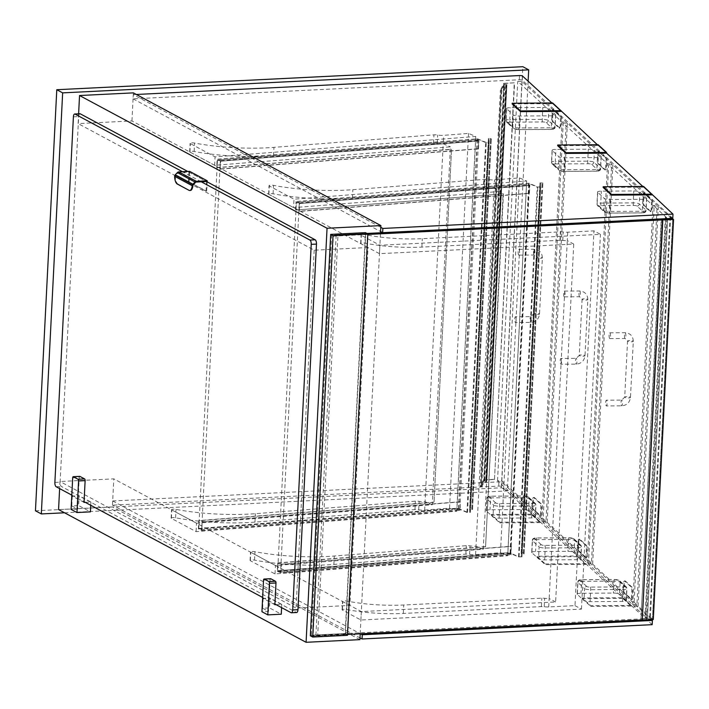 <?xml version="1.0" encoding="UTF-8"?>
<svg xmlns="http://www.w3.org/2000/svg" width="709" height="709" viewBox="0 0 709 709"><rect width="100%" height="100%" fill="white"/><g stroke="black" fill="none" stroke-linecap="round" stroke-linejoin="round"><path stroke-width="0.53" stroke-dasharray="3.54 2.66" d="M64.546 512.784L507.36 490.912L528.116 81.18M35.45 510.781L501.485 487.765L507.36 490.912M501.485 487.765L522.817 66.699M78.61 113.812L78.123 123.605L131.945 120.947L368.006 247.53L349.874 605.433L296.052 608.092L59.99 481.508L59.627 488.59M349.874 605.433L113.812 478.85L59.99 481.508M58.563 509.576L112.394 506.917L113.812 478.85M359.906 639.642L112.394 506.917M131.945 120.947L133.363 92.87M360.199 633.828L380.52 232.782M368.006 247.53L314.184 250.188L78.123 123.605M314.184 250.188L296.052 608.092M424.656 510.099L449.541 508.149L456.756 511.216L196.092 531.617L171.383 518.368A2.88 0.629 -177.1 0 1 171.135 518.093A2.88 0.629 -177.1 0 1 172.659 517.623A2.88 0.629 -177.1 0 1 175.593 517.792A75.597 16.458 2.9 0 0 254.965 522.108L414.96 509.585A3.598 0.78 -177.1 0 1 418.691 509.789A5.761 1.258 2.9 0 0 424.656 510.099L425.081 501.68A5.761 1.258 -177.1 0 1 419.116 501.36A3.598 0.78 2.9 0 0 415.385 501.166L255.391 513.688A75.597 16.458 -177.1 0 1 176.018 509.372A2.88 0.629 2.9 0 0 173.085 509.195A2.88 0.629 2.9 0 0 171.56 509.674A2.88 0.629 2.9 0 0 171.808 509.948L196.517 523.198L432.295 504.737L450.428 146.834L214.65 165.294L215.075 156.875L475.739 136.465L468.525 133.407L443.639 135.348A5.761 1.258 -177.1 0 1 437.675 135.038A3.598 0.78 2.9 0 0 433.943 134.843L273.949 147.366A75.597 16.458 -177.1 0 1 194.576 143.041A2.88 0.629 2.9 0 0 191.643 142.872A2.88 0.629 2.9 0 0 190.118 143.351A2.88 0.629 2.9 0 0 190.367 143.626L215.075 156.875M196.092 531.617L196.517 523.198M432.295 504.737L425.081 501.68L443.214 143.776L450.428 146.834M449.541 508.149L468.525 133.407M456.756 511.216L475.739 136.465M214.65 165.294L189.941 152.045A2.88 0.629 -177.1 0 1 189.693 151.77A2.88 0.629 -177.1 0 1 191.217 151.292A2.88 0.629 -177.1 0 1 194.151 151.469A75.597 16.458 2.9 0 0 273.523 155.785L433.518 143.262A3.598 0.78 -177.1 0 1 437.249 143.457A5.761 1.258 2.9 0 0 443.214 143.776L443.639 135.348M379.457 253.662L360.916 243.728A2.88 0.629 -177.1 0 1 360.668 243.453A2.88 0.629 -177.1 0 1 362.237 242.974A2.88 0.629 -177.1 0 1 365.206 243.16A57.597 12.54 2.9 0 0 421.873 247.104L559.959 240.28A3.598 0.78 -177.1 0 1 562.778 240.404A5.761 1.258 2.9 0 0 567.289 240.608L549.165 598.511A5.761 1.258 -177.1 0 1 544.645 598.307A3.598 0.78 2.9 0 0 541.827 598.183L403.74 605.007A57.597 12.54 -177.1 0 1 347.073 601.064A2.88 0.629 2.9 0 0 344.104 600.877A2.88 0.629 2.9 0 0 342.536 601.356A2.88 0.629 2.9 0 0 342.793 601.631L361.324 611.566L555.617 601.976L573.749 244.073L379.457 253.662L379.882 245.243L600.434 234.351L593.974 230.886L567.714 232.189A5.761 1.258 -177.1 0 1 563.203 231.985A3.598 0.78 2.9 0 0 560.385 231.861L422.298 238.676A57.597 12.54 -177.1 0 1 365.631 234.741A2.88 0.629 2.9 0 0 362.662 234.555A2.88 0.629 2.9 0 0 361.094 235.025A2.88 0.629 2.9 0 0 361.342 235.308L379.882 245.243M574.99 605.637L581.451 609.102L360.899 619.994L342.358 610.05A2.88 0.629 -177.1 0 1 342.11 609.775A2.88 0.629 -177.1 0 1 343.679 609.297A2.88 0.629 -177.1 0 1 346.648 609.492A57.597 12.54 2.9 0 0 403.315 613.427L541.401 606.603A3.598 0.78 -177.1 0 1 544.22 606.736A5.761 1.258 2.9 0 0 548.731 606.931L574.99 605.637L593.974 230.886M360.899 619.994L361.324 611.566M581.451 609.102L600.434 234.351M548.731 606.931L549.165 598.511L555.617 601.976M567.714 232.189L567.289 240.608L573.749 244.073M202.065 521.948L202.003 530.527L198.396 528.994L458.75 508.61L467.55 512.35L469.695 512.332L469.668 508.273L472.54 508.415L472.549 509.505L471.831 509.47L471.822 508.38L470.386 508.309L470.413 512.368L466.93 512.403L458.484 508.814L456.933 508.938L456.968 508.238L198.795 528.444L201.675 529.667L459.849 509.461L456.968 508.238L459.849 509.461L460.238 501.742L202.065 521.948L201.675 529.667L459.849 509.461L478.513 141.029L220.339 161.235L201.675 529.667L198.795 528.444L456.968 508.238L475.624 139.806L217.459 160.012L198.795 528.444L199.185 520.725L434.023 502.344L451.544 149.2L434.023 502.344M478.123 148.748L219.95 168.955L220.339 161.235L478.513 141.029L475.624 139.806L478.513 141.029L478.486 148.899L478.912 140.479L475.668 139.106L477.219 138.982L485.665 142.571L489.148 142.536L489.121 138.477L490.557 138.547L490.566 139.638L491.284 139.673L491.275 138.583L488.404 138.441L488.43 142.5L486.285 142.518L477.476 138.778L217.131 159.162L216.706 167.581L451.544 149.2M216.706 167.581L217.459 160.012L220.339 161.235L217.459 160.012L475.624 139.806L475.668 139.106M198.396 528.994L198.821 520.574L433.669 502.185M456.933 508.938L460.176 510.312L460.238 501.742M202.428 522.099L460.602 501.892M202.003 530.527L460.176 510.312M470.386 508.309L489.121 138.477L470.386 508.309M489.148 142.536L470.413 512.368L489.148 142.527M458.75 508.61L477.476 138.778M217.06 167.732L451.908 149.351M458.484 508.814L477.219 138.982M219.95 168.955L220.738 160.686L217.131 159.162M220.738 160.686L478.912 140.479M471.831 509.47L490.566 139.638M472.549 509.505L491.284 139.673M220.313 169.114L478.486 148.899M672.761 218.337L522.276 80.223A2.162 0.47 2.9 0 0 519.298 79.763L133.062 98.835L133.274 94.625L380.795 227.35M133.062 98.835L380.582 231.559M136.35 94.474L133.274 94.625M643.63 186.458L643.595 187.158L651.996 194.869L642.833 186.458M598.166 144.733L598.13 145.434L606.532 153.144L597.368 144.733M552.648 102.965L552.612 103.665L561.023 111.375L551.859 102.965M651.482 619.613L501.901 482.342A2.162 0.47 2.9 0 0 498.932 481.881L112.696 500.953L112.483 505.162L359.995 637.887M112.696 500.953L360.473 633.819M652.174 624.664L501.688 486.551A2.162 0.47 2.9 0 0 498.719 486.09L112.483 505.162M347.481 635.326L345.132 634.068L365.463 232.658M345.46 633.527L365.72 233.518L331.59 235.202L311.322 635.211L345.46 633.527L347.224 634.475L367.484 234.457L365.72 233.518M310.338 635.787L345.132 634.068M367.484 234.457L333.354 236.15L313.086 636.159L311.322 635.211M313.086 636.159L347.224 634.475M333.354 236.15L331.59 235.202M367.785 234.449L337.945 235.92L317.685 635.929L315.922 634.989L647.397 618.611L667.665 218.602L647.397 618.611L633.926 606.248L654.185 206.239L667.639 218.585L665.326 217.105L666.814 218.478L661.497 218.886M633.926 606.248L638.082 606.222L652.44 619.4L642.265 619.896L652.44 619.4L647.397 618.611L667.665 218.602M317.685 635.929L347.525 634.458M366.952 233.456L336.181 234.971L315.922 634.989M337.945 235.92L336.181 234.971M653.29 619.524L649.728 616.91L652.44 619.4L672.708 219.391L652.44 619.4L647.397 618.611L645.766 617.114L666.026 217.105M638.082 606.222L658.351 206.213L654.185 206.239M649.728 616.91L669.996 216.892L671.618 218.39L658.351 206.213M669.996 216.892L672.283 218.354M650.428 616.901L670.687 216.892M652.44 619.4L672.708 219.391M661.532 218.904L640.971 618.762L661.24 218.753M641.273 618.913L647.397 618.611M645.766 617.114L645.066 617.122L665.326 217.105M640.971 618.762L646.555 618.487L645.066 617.122M646.555 618.487L666.814 218.478M643.595 187.158L603.137 187.424M552.612 103.665L512.164 103.931M597.696 192.316A5.043 1.099 -177.1 0 1 597.545 192.024A5.043 1.099 -177.1 0 1 601.356 191.155L633.784 190.943A5.043 1.099 -177.1 0 1 639.89 192.042L646.546 198.148A5.043 1.099 -177.1 0 1 646.697 198.431A5.043 1.099 -177.1 0 1 642.886 199.3L610.458 199.513A5.043 1.099 -177.1 0 1 604.352 198.423L597.696 192.316L597.093 204.245L603.749 210.351L604.352 198.423M506.722 108.823A5.043 1.099 -177.1 0 1 506.572 108.53A5.043 1.099 -177.1 0 1 510.383 107.662L542.81 107.449A5.043 1.099 -177.1 0 1 548.917 108.548L555.572 114.654A5.043 1.099 -177.1 0 1 555.723 114.938A5.043 1.099 -177.1 0 1 551.912 115.806L519.484 116.019A5.043 1.099 -177.1 0 1 513.378 114.929L506.722 108.823L506.12 120.752L512.775 126.858L513.378 114.929M540.223 521.913L531.821 514.202L491.364 514.468L499.774 522.178L540.223 521.913L540.187 522.613L531.785 514.902L531.821 514.202M531.785 514.902L491.328 515.168L491.364 514.468M491.328 515.168L499.739 522.879L499.774 522.178M499.739 522.879L540.187 522.613M631.196 605.406L622.794 597.696L582.346 597.962L590.748 605.672L631.196 605.406L631.161 606.106L622.759 598.396L622.794 597.696M622.759 598.396L582.311 598.662L582.346 597.962M582.311 598.662L590.712 606.372L590.748 605.672M590.712 606.372L631.161 606.106M577.33 594.434A5.043 1.099 -177.1 0 1 577.179 594.142A5.043 1.099 -177.1 0 1 580.981 593.273L613.418 593.061A5.043 1.099 -177.1 0 1 619.524 594.151L626.18 600.257A5.043 1.099 -177.1 0 1 626.331 600.55A5.043 1.099 -177.1 0 1 622.52 601.418L590.092 601.631A5.043 1.099 -177.1 0 1 583.986 600.532L577.33 594.434L577.932 582.497L584.588 588.603L583.986 600.532M486.356 510.932A5.043 1.099 -177.1 0 1 486.206 510.648A5.043 1.099 -177.1 0 1 490.008 509.78L522.444 509.567A5.043 1.099 -177.1 0 1 528.551 510.657L535.198 516.764A5.043 1.099 -177.1 0 1 535.348 517.056A5.043 1.099 -177.1 0 1 531.546 517.924L499.109 518.137A5.043 1.099 -177.1 0 1 493.003 517.038L486.356 510.932L486.959 499.003L493.615 505.109L493.003 517.038M636.93 604.795L632.747 604.821L588.452 564.169L592.635 564.142L636.93 604.795L657.154 205.486L612.868 164.834L608.676 164.86L652.971 205.513L657.154 205.486M592.635 564.142L612.868 164.834M632.747 604.821L652.971 205.513M588.452 564.169L608.676 164.86M591.466 563.07L587.282 563.097L542.988 522.444L547.171 522.418L591.466 563.07L611.69 163.761L567.395 123.109L563.212 123.136L607.507 163.788L611.69 163.761M547.171 522.418L567.395 123.109M587.282 563.097L604.573 221.722M604.573 221.704L607.507 163.788M542.988 522.444L563.212 123.136M643.391 192.857L651.624 200.408L651.199 208.827A3.598 0.895 89.6 0 1 650.348 211.619A3.598 0.895 89.6 0 1 650.144 211.53L643.666 205.583A3.598 0.895 89.6 0 1 642.966 201.276L643.391 192.857L644.091 192.848L652.315 200.399L651.624 200.408M652.315 200.399L651.89 208.818A3.598 0.895 89.6 0 1 651.039 211.619A3.598 0.895 89.6 0 1 650.844 211.53L644.366 205.583A3.598 0.895 89.6 0 1 643.666 201.267L644.091 192.848M552.417 109.354L560.651 116.914L560.216 125.333A3.598 0.895 89.6 0 1 559.366 128.125A3.598 0.895 89.6 0 1 559.171 128.037L552.692 122.09A3.598 0.895 89.6 0 1 551.992 117.783L552.417 109.354L553.117 109.354L561.342 116.905L560.651 116.914M561.342 116.905L560.916 125.325A3.598 0.895 89.6 0 1 560.066 128.125A3.598 0.895 89.6 0 1 559.862 128.037L553.383 122.09A3.598 0.895 89.6 0 1 552.692 117.774L553.117 109.354M532.193 508.663L540.418 516.223L540.843 507.795A3.598 0.895 -90.4 0 0 540.152 503.487L533.673 497.541A3.598 0.895 -90.4 0 0 533.469 497.452A3.598 0.895 -90.4 0 0 532.619 500.244L532.193 508.663L532.884 508.663L541.118 516.214L540.418 516.223M541.118 516.214L541.543 507.795A3.598 0.895 -90.4 0 0 540.843 503.479L534.364 497.532A3.598 0.895 -90.4 0 0 534.169 497.443A3.598 0.895 -90.4 0 0 533.319 500.244L532.884 508.663M623.167 592.157L631.391 599.717L631.816 591.288A3.598 0.895 -90.4 0 0 631.125 586.981L624.647 581.034A3.598 0.895 -90.4 0 0 624.443 580.946A3.598 0.895 -90.4 0 0 623.592 583.737L623.167 592.157L623.867 592.157L632.091 599.708L631.391 599.717M632.091 599.708L632.517 591.288A3.598 0.895 -90.4 0 0 631.816 586.972L625.347 581.025A3.598 0.895 -90.4 0 0 625.143 580.937A3.598 0.895 -90.4 0 0 624.292 583.737L623.867 592.157M514.743 318.97A2.88 0.718 89.6 0 1 515.425 316.728A2.88 0.718 89.6 0 1 516.161 319.608A2.88 0.718 89.6 0 1 515.461 322.489A2.88 0.718 89.6 0 1 514.743 318.97M518.155 251.598A2.88 0.718 -90.4 0 0 518.873 255.125A2.88 0.718 -90.4 0 0 519.573 252.236A2.88 0.718 -90.4 0 0 518.837 249.364A2.88 0.718 -90.4 0 0 518.155 251.598M560.207 360.695A2.88 0.718 89.6 0 1 560.89 358.462A2.88 0.718 89.6 0 1 561.625 361.333A2.88 0.718 89.6 0 1 560.925 364.222A2.88 0.718 89.6 0 1 560.207 360.695M563.62 293.331A2.88 0.718 -90.4 0 0 564.346 296.849A2.88 0.718 -90.4 0 0 565.038 293.969A2.88 0.718 -90.4 0 0 564.302 291.089A2.88 0.718 -90.4 0 0 563.62 293.331M501.812 90.451L481.73 486.95L484.672 480.879L486.099 480.968L485.585 482.049L505.668 85.55L506.182 84.477L504.755 84.38L501.812 90.451L501.095 90.397L504.037 84.327L506.908 84.504L506.386 85.594L505.668 85.55M486.099 480.968L506.182 84.477L486.099 480.968M481.73 486.95L481.012 486.897L501.095 90.397L500.386 90.344L480.294 486.853L483.698 479.833L503.78 83.334L500.386 90.344M503.78 83.334L514.282 82.811L494.492 479.47L484.371 479.966L481.012 486.897L483.955 480.826L486.817 481.03L486.294 482.093L506.386 85.594M486.294 482.093L485.585 482.049M494.2 479.311L483.698 479.833M514.282 82.811L504.454 83.467L501.095 90.397L481.012 486.897L480.294 486.853M494.492 479.47L514.574 82.971M484.371 479.966L504.454 83.467M79.94 113.75A3.598 1.471 -92.8 0 0 78.646 116.56L60.123 482.182A3.598 1.471 -92.8 0 0 61.417 486.48L296.309 612.425L291.053 612.691M71.813 495.13L84.061 501.697M262.658 597.465L274.906 604.033M177.268 184.012L177.924 183.986A7.196 2.942 87.2 0 1 175.327 175.681L178.216 172.615L188.931 172.092L206.549 181.539L187.734 171.445M201.294 181.796L182.488 171.711M188.931 172.092L188.443 181.743L206.062 191.191L206.718 191.155L207.188 181.876M188.443 181.743L206.718 191.155M206.549 181.539L206.062 191.191M178.216 172.615L195.826 182.062M175.327 175.681L192.945 185.129M177.924 183.986L189.011 190.313M190.375 190.455A7.196 2.942 87.2 0 1 189.666 190.278M189.099 181.708L189.622 171.356M475.588 554.606L500.474 552.666L507.679 555.723L275.012 573.936L250.321 560.695A2.88 0.629 -177.1 0 1 250.064 560.42A2.88 0.629 -177.1 0 1 251.589 559.942A2.88 0.629 -177.1 0 1 254.522 560.119A75.597 16.458 2.9 0 0 333.868 564.435L465.884 554.101A3.598 0.78 -177.1 0 1 469.615 554.296A5.761 1.258 2.9 0 0 475.588 554.606L476.014 546.187A5.761 1.258 -177.1 0 1 470.04 545.877A3.598 0.78 2.9 0 0 466.309 545.673L334.293 556.016A75.597 16.458 -177.1 0 1 254.948 551.699A2.88 0.629 2.9 0 0 252.023 551.522A2.88 0.629 2.9 0 0 250.499 552.001A2.88 0.629 2.9 0 0 250.747 552.276L275.438 565.516L483.228 549.253L501.352 191.35L293.57 207.613L293.996 199.194L526.663 180.981L519.458 177.915L494.572 179.864A5.761 1.258 -177.1 0 1 488.598 179.545A3.598 0.78 2.9 0 0 484.867 179.35L352.852 189.684A75.597 16.458 -177.1 0 1 273.506 185.368A2.88 0.629 2.9 0 0 270.572 185.2A2.88 0.629 2.9 0 0 269.048 185.669A2.88 0.629 2.9 0 0 269.305 185.953L293.996 199.194M275.012 573.936L275.438 565.516M500.474 552.666L519.458 177.915M507.679 555.723L526.663 180.981M293.57 207.613L268.879 194.372A2.88 0.629 -177.1 0 1 268.622 194.098A2.88 0.629 -177.1 0 1 270.147 193.619A2.88 0.629 -177.1 0 1 273.08 193.787A75.597 16.458 2.9 0 0 352.426 198.103L484.442 187.77A3.598 0.78 -177.1 0 1 488.173 187.974A5.761 1.258 2.9 0 0 494.146 188.284L501.352 191.35M483.228 549.253L476.014 546.187L494.572 179.864M527.416 225.515L529.437 185.536L299.26 203.554L280.596 571.986L277.715 570.763L507.892 552.745L526.557 184.313L296.38 202.331L277.715 570.763L507.892 552.745L510.772 553.968L527.416 225.533M542.119 184.101L523.384 553.933L524.102 553.968L524.093 552.878L521.212 552.736L521.248 556.795L519.103 556.813L510.294 553.073L277.316 571.312L277.742 562.893L277.715 570.763L280.596 571.986L510.772 553.968L507.892 552.745L507.857 553.445L510.037 553.277L528.772 183.445L537.209 187.025L540.701 186.999L540.666 182.94L542.11 183.011L542.119 184.101L542.837 184.136L542.828 183.046L539.948 182.904L539.983 186.954L537.839 186.981L529.029 183.241L296.052 201.48L299.659 203.013L299.233 211.433L529.41 193.415L529.836 184.987L526.592 183.613L528.772 183.445M529.41 193.415L529.437 185.536L526.557 184.313L526.592 183.613M278.105 563.043L485.576 546.799L503.461 193.814L295.99 210.05L296.38 202.331L299.26 203.554L296.38 202.331L526.557 184.313L529.437 185.536L299.26 203.554L298.87 211.273L529.047 193.256M485.576 546.799L503.098 193.654M295.99 210.05L503.461 193.814M299.659 203.013L529.836 184.987M277.742 562.893L485.213 546.648M295.626 209.899L296.052 201.48M510.294 553.073L529.029 183.241M524.102 553.968L540.772 224.868M540.772 224.85L542.837 184.136M521.212 552.736L539.948 182.904L521.212 552.736M521.248 556.795L539.983 186.954L521.248 556.795M523.384 553.933L523.375 552.843L521.93 552.772L521.966 556.831L518.474 556.866L510.037 553.277M521.93 552.772L540.666 182.94L521.93 552.772M277.316 571.312L280.924 572.845L511.1 554.828L507.857 553.445M511.171 546.249L510.772 553.968L280.596 571.986L280.986 564.267L511.171 546.249L511.1 554.828M280.986 564.267L511.526 546.4M280.924 572.845L281.349 564.417M598.13 145.434L557.673 145.7M552.231 150.592A5.043 1.099 -177.1 0 1 552.081 150.299A5.043 1.099 -177.1 0 1 555.891 149.431L588.319 149.218A5.043 1.099 -177.1 0 1 594.426 150.317L601.081 156.423A5.043 1.099 -177.1 0 1 601.232 156.707A5.043 1.099 -177.1 0 1 597.43 157.575L564.993 157.788A5.043 1.099 -177.1 0 1 558.887 156.698L552.231 150.592L551.629 162.521L558.284 168.627L558.887 156.698M531.865 552.701A5.043 1.099 -177.1 0 1 531.715 552.417A5.043 1.099 -177.1 0 1 535.525 551.549L567.953 551.336A5.043 1.099 -177.1 0 1 574.06 552.426L580.715 558.532A5.043 1.099 -177.1 0 1 580.866 558.825A5.043 1.099 -177.1 0 1 577.055 559.693L544.627 559.906A5.043 1.099 -177.1 0 1 538.521 558.807L531.865 552.701L532.468 540.772L539.124 546.878L538.521 558.807M545.283 563.947L585.731 563.682L577.33 555.971L536.881 556.237L545.283 563.947L545.248 564.648L585.696 564.382L585.731 563.682M585.696 564.382L577.294 556.671L577.33 555.971M577.294 556.671L536.846 556.937L536.881 556.237M536.846 556.937L545.248 564.648M546.001 521.337L541.809 521.363L497.523 480.711L501.706 480.684L546.001 521.337L566.225 122.028L521.93 81.375L517.747 81.402L562.042 122.054L566.225 122.028M501.706 480.684L521.93 81.375M541.809 521.363L556.875 224.079M556.875 224.062L562.042 122.054M497.523 480.711L517.747 81.402M606.16 158.683L605.734 167.102A3.598 0.895 89.6 0 1 604.883 169.894A3.598 0.895 89.6 0 1 604.68 169.805L598.201 163.859A3.598 0.895 89.6 0 1 597.501 159.552L597.926 151.123L606.16 158.683L606.86 158.674L606.425 167.094A3.598 0.895 89.6 0 1 605.575 169.894A3.598 0.895 89.6 0 1 605.38 169.805L598.901 163.859A3.598 0.895 89.6 0 1 598.201 159.543L598.626 151.123L597.926 151.123M598.626 151.123L606.86 158.674M585.926 557.992L586.361 549.564A3.598 0.895 -90.4 0 0 585.661 545.256L579.182 539.31A3.598 0.895 -90.4 0 0 578.978 539.221A3.598 0.895 -90.4 0 0 578.127 542.013L577.702 550.432L585.926 557.992L586.627 557.983L587.052 549.564A3.598 0.895 -90.4 0 0 586.361 545.248L579.882 539.301A3.598 0.895 -90.4 0 0 579.678 539.212A3.598 0.895 -90.4 0 0 578.828 542.013L578.402 550.432L577.702 550.432M578.402 550.432L586.627 557.983M605.681 402.428A2.88 0.718 89.6 0 1 606.355 400.186A2.88 0.718 89.6 0 1 607.09 403.067A2.88 0.718 89.6 0 1 606.399 405.947A2.88 0.718 89.6 0 1 605.681 402.428M609.093 335.056A2.88 0.718 -90.4 0 0 609.811 338.574A2.88 0.718 -90.4 0 0 610.502 335.694A2.88 0.718 -90.4 0 0 609.775 332.813A2.88 0.718 -90.4 0 0 609.093 335.056M274.87 604.733L263.128 598.431L270.023 598.095L269.526 607.914L281.269 614.216M276.102 604.671L281.765 604.387L270.023 598.095M263.128 598.431L262.631 608.26L269.526 607.914M262.631 608.26L268.498 611.406L261.94 611.734M281.597 607.622L281.765 604.387M270.483 578.757A1.436 0.585 -92.8 0 0 270.102 579.829L268.498 611.406M84.025 502.397L72.283 496.096L79.169 495.759L78.672 505.579L90.415 511.88M85.257 502.335L90.912 502.052L79.169 495.759M72.283 496.096L71.777 505.925L78.672 505.579M71.777 505.925L77.653 509.071L71.086 509.399M90.752 505.287L90.912 502.052M79.63 476.413A1.436 0.585 -92.8 0 0 79.257 477.494L77.653 509.071M171.383 518.368L171.808 509.948M175.593 517.792L176.018 509.372M254.965 522.108L255.391 513.688M414.96 509.585L415.385 501.166M418.691 509.789L419.116 501.36M189.941 152.045L190.367 143.626M194.151 151.469L194.576 143.041M273.523 155.785L273.949 147.366M433.518 143.262L433.943 134.843M437.249 143.457L437.675 135.038M342.358 610.05L342.793 601.631M346.648 609.492L347.073 601.064M403.315 613.427L403.74 605.007M541.401 606.603L541.827 598.183M544.22 606.736L544.645 598.307M360.916 243.728L361.342 235.308M365.206 243.16L365.631 234.741M421.873 247.104L422.298 238.676M559.959 240.28L560.385 231.861M562.778 240.404L563.203 231.985M472.54 508.415L491.275 138.583M469.668 508.273L488.404 138.441L469.668 508.273M469.695 512.332L488.43 142.5L469.695 512.332M467.55 512.35L486.285 142.518M466.93 512.403L485.665 142.571M471.822 508.38L490.557 138.547M519.298 79.763L519.511 75.553M522.276 80.223L522.489 76.014M498.932 481.881L498.719 486.09M501.901 482.342L501.688 486.551M605.734 212.443L599.078 206.337A2.88 0.629 -177.1 0 1 601.17 205.672L633.598 205.459A2.88 0.629 -177.1 0 1 637.09 206.089L643.745 212.195A2.88 0.629 -177.1 0 1 641.654 212.851L609.226 213.063A2.88 0.629 -177.1 0 1 605.734 212.443A2.162 2.038 -47.5 0 1 603.749 210.351A5.043 1.099 2.9 0 0 609.855 211.442L642.283 211.229A5.043 1.099 2.9 0 0 646.094 210.36A5.043 1.099 2.9 0 0 645.943 210.077L639.288 203.97A5.043 1.099 2.9 0 0 633.181 202.88L600.753 203.084L601.356 191.155M601.17 205.672A2.162 0.532 89.6 0 1 600.753 203.084A5.043 1.099 2.9 0 0 596.943 203.962A5.043 1.099 2.9 0 0 597.093 204.245A2.162 2.038 -47.5 0 0 597.722 205.823L604.378 211.929L609.341 213.125A2.162 0.532 89.6 0 1 609.226 213.063M633.598 205.459A2.162 0.532 89.6 0 1 633.181 202.88L633.784 190.943M637.09 206.089A2.162 2.038 -47.5 0 0 639.288 203.97L639.89 192.042M643.745 212.195A2.162 2.038 -47.5 0 0 645.943 210.077L646.546 198.148M610.458 199.513L609.855 211.442A2.162 0.532 89.6 0 1 609.341 213.125L641.778 212.913A2.162 0.532 89.6 0 0 642.283 211.229L642.886 199.3M599.078 206.337A2.162 2.038 -47.5 0 1 597.722 205.823L596.943 203.962L597.545 192.024M646.697 198.431L646.094 210.36C646.041 212.168 644.605 213.019 641.778 212.913A2.162 0.532 89.6 0 1 641.654 212.851M510.196 122.178L542.624 121.966A2.88 0.629 -177.1 0 1 546.116 122.595L552.772 128.701A2.88 0.629 -177.1 0 1 550.68 129.357L518.244 129.57A2.88 0.629 -177.1 0 1 514.761 128.949L508.105 122.843A2.88 0.629 -177.1 0 1 510.196 122.178A2.162 0.532 89.6 0 1 509.78 119.591A5.043 1.099 2.9 0 0 505.969 120.468A5.043 1.099 2.9 0 0 506.12 120.752A2.162 2.038 132.5 0 0 506.749 122.329L513.405 128.435A2.162 2.038 132.5 0 1 512.775 126.858A5.043 1.099 2.9 0 0 518.882 127.948L551.31 127.735A5.043 1.099 2.9 0 0 555.12 126.867A5.043 1.099 2.9 0 0 554.97 126.583L548.314 120.477A5.043 1.099 2.9 0 0 542.208 119.378L509.78 119.591L510.383 107.662M542.624 121.966A2.162 0.532 89.6 0 1 542.208 119.378L542.81 107.449M546.116 122.595A2.162 2.038 132.5 0 0 548.314 120.477L548.917 108.548M552.772 128.701A2.162 2.038 132.5 0 0 554.97 126.583L555.572 114.654M519.484 116.019L518.882 127.948A2.162 0.532 89.6 0 1 518.368 129.623L550.796 129.419A2.162 0.532 89.6 0 0 551.31 127.735L551.912 115.806M506.572 108.53L505.969 120.468L506.749 122.329A2.162 2.038 132.5 0 0 508.105 122.843M518.244 129.57A2.162 0.532 89.6 0 0 518.368 129.623L513.405 128.435A2.162 2.038 132.5 0 0 514.761 128.949M555.723 114.938L555.12 126.867C555.307 128.542 553.862 129.392 550.796 129.419A2.162 0.532 89.6 0 1 550.68 129.357M586.786 586.485L580.13 580.379A2.88 0.629 -177.1 0 1 582.222 579.723L614.65 579.51A2.88 0.629 -177.1 0 1 618.142 580.13L624.797 586.237A2.88 0.629 -177.1 0 1 622.706 586.901L590.278 587.114A2.88 0.629 -177.1 0 1 586.786 586.485A2.162 2.038 132.5 0 0 584.588 588.603A5.043 1.099 2.9 0 0 590.694 589.702L623.122 589.489A5.043 1.099 2.9 0 0 626.933 588.621A5.043 1.099 2.9 0 0 626.783 588.328L620.127 582.222A5.043 1.099 2.9 0 0 614.021 581.132L581.593 581.345L580.981 593.273M582.222 579.723A2.162 0.532 -90.4 0 0 582.098 579.67A2.162 0.532 -90.4 0 0 581.593 581.345A5.043 1.099 2.9 0 0 577.782 582.213A5.043 1.099 2.9 0 0 577.932 582.497A2.162 2.038 132.5 0 1 580.13 580.379M614.65 579.51A2.162 0.532 -90.4 0 0 614.535 579.457A2.162 0.532 -90.4 0 0 614.021 581.132L613.418 593.061M626.18 600.257L626.783 588.328A2.162 2.038 132.5 0 0 626.144 586.751L619.498 580.644A2.162 2.038 132.5 0 1 620.127 582.222L619.524 594.151M622.706 586.901A2.162 0.532 -90.4 0 1 623.122 589.489L622.52 601.418M590.278 587.114A2.162 0.532 -90.4 0 1 590.694 589.702L590.092 601.631M626.331 600.55L626.933 588.621L626.144 586.751A2.162 2.038 132.5 0 0 624.797 586.237M577.179 594.142L577.782 582.213C577.835 580.405 579.271 579.554 582.098 579.67L614.535 579.457L619.498 580.644A2.162 2.038 132.5 0 0 618.142 580.13M495.813 502.991L489.157 496.885A2.88 0.629 -177.1 0 1 491.248 496.229L523.676 496.016A2.88 0.629 -177.1 0 1 527.168 496.637L533.815 502.743A2.88 0.629 -177.1 0 1 531.732 503.408L499.296 503.62A2.88 0.629 -177.1 0 1 495.813 502.991A2.162 2.038 -47.5 0 0 493.615 505.109A5.043 1.099 2.9 0 0 499.721 506.208L532.149 505.996A5.043 1.099 2.9 0 0 535.96 505.118A5.043 1.099 2.9 0 0 535.809 504.835L529.153 498.728A5.043 1.099 2.9 0 0 523.047 497.638L490.61 497.851L490.008 509.78M491.248 496.229A2.162 0.532 -90.4 0 0 491.124 496.167A2.162 0.532 -90.4 0 0 490.61 497.851A5.043 1.099 2.9 0 0 486.808 498.719A5.043 1.099 2.9 0 0 486.959 499.003A2.162 2.038 -47.5 0 1 489.157 496.885M523.676 496.016A2.162 0.532 -90.4 0 0 523.552 495.963A2.162 0.532 -90.4 0 0 523.047 497.638L522.444 509.567M527.168 496.637A2.162 2.038 -47.5 0 1 529.153 498.728L528.551 510.657M533.815 502.743A2.162 2.038 -47.5 0 1 535.809 504.835L535.198 516.764M531.732 503.408A2.162 0.532 -90.4 0 1 532.149 505.996L531.546 517.924M499.296 503.62A2.162 0.532 -90.4 0 1 499.721 506.208L499.109 518.137M651.89 208.818L651.199 208.827M650.844 211.53L650.144 211.53M644.366 205.583L643.666 205.583M643.666 201.267L642.966 201.276M560.916 125.325L560.216 125.333M559.862 128.037L559.171 128.037M553.383 122.09L552.692 122.09M552.692 117.774L551.992 117.783M541.543 507.795L540.843 507.795M540.843 503.479L540.152 503.487M534.364 497.532L533.673 497.541M533.319 500.244L532.619 500.244M632.517 591.288L631.816 591.288M631.816 586.972L631.125 586.981M625.347 581.025L624.647 581.034M624.292 583.737L623.592 583.737M530.084 318.873A2.88 0.718 89.6 0 1 530.766 316.631A2.88 0.718 89.6 0 1 531.502 319.511A2.88 0.718 89.6 0 1 530.802 322.391A2.88 0.718 89.6 0 1 530.084 318.873M535.951 313.218A2.88 0.629 2.9 0 0 533.771 313.715A2.88 0.629 2.9 0 0 536.616 314.486A2.88 0.629 2.9 0 0 539.531 314.007A2.88 0.629 2.9 0 0 535.951 313.218M538.796 257.075A2.88 0.629 2.9 0 0 536.616 257.571A2.88 0.629 2.9 0 0 539.46 258.342A2.88 0.629 2.9 0 0 542.367 257.863A2.88 0.629 2.9 0 0 538.796 257.075M533.496 251.5A2.88 0.718 -90.4 0 0 534.223 255.018A2.88 0.718 -90.4 0 0 534.914 252.138A2.88 0.718 -90.4 0 0 534.178 249.258A2.88 0.718 -90.4 0 0 533.496 251.5M575.557 360.597A2.88 0.718 89.6 0 1 576.231 358.355A2.88 0.718 89.6 0 1 576.966 361.236A2.88 0.718 89.6 0 1 576.275 364.116A2.88 0.718 89.6 0 1 575.557 360.597M581.415 354.943A2.88 0.629 2.9 0 0 579.244 355.439A2.88 0.629 2.9 0 0 582.089 356.21A2.88 0.629 2.9 0 0 584.996 355.732A2.88 0.629 2.9 0 0 581.415 354.943M584.26 298.808A2.88 0.629 2.9 0 0 582.089 299.304A2.88 0.629 2.9 0 0 584.934 300.075A2.88 0.629 2.9 0 0 587.841 299.597A2.88 0.629 2.9 0 0 584.26 298.808M578.969 293.225A2.88 0.718 -90.4 0 0 579.687 296.752A2.88 0.718 -90.4 0 0 580.379 293.863A2.88 0.718 -90.4 0 0 579.652 290.991A2.88 0.718 -90.4 0 0 578.969 293.225M484.672 480.879L504.755 84.38M483.955 480.826L504.037 84.327M506.908 84.504L486.817 481.003L506.9 84.531M73.399 116.817L78.646 116.56M54.877 482.439L60.123 482.182M56.162 486.737L61.417 486.48M175.61 175.38L174.866 175.415M250.321 560.695L250.747 552.276M254.522 560.119L254.948 551.699M333.868 564.435L334.293 556.016M465.884 554.101L466.309 545.673M469.615 554.296L470.04 545.877M268.879 194.372L269.305 185.953M273.08 193.787L273.506 185.368M352.426 198.103L352.852 189.684M484.442 187.77L484.867 179.35M488.173 187.974L488.598 179.545M524.093 552.878L542.828 183.046M519.103 556.813L537.839 186.981M518.474 556.866L535.286 225.143M535.286 225.125L537.209 187.025M521.966 556.822L538.778 224.966L521.966 556.831M538.778 224.948L540.701 186.99L538.778 224.948M523.375 552.843L539.983 224.913M539.983 224.895L542.11 183.011M555.705 163.947L588.133 163.735A2.88 0.629 -177.1 0 1 591.625 164.364L598.281 170.47A2.88 0.629 -177.1 0 1 596.189 171.126L563.761 171.339A2.88 0.629 -177.1 0 1 560.27 170.718L553.614 164.612A2.88 0.629 -177.1 0 1 555.705 163.947A2.162 0.532 89.6 0 1 555.289 161.36A5.043 1.099 2.9 0 0 551.478 162.237A5.043 1.099 2.9 0 0 551.629 162.521A2.162 2.038 132.5 0 0 552.267 164.098L558.914 170.204A2.162 2.038 132.5 0 1 558.284 168.627A5.043 1.099 2.9 0 0 564.391 169.717L596.818 169.504A5.043 1.099 2.9 0 0 600.629 168.636A5.043 1.099 2.9 0 0 600.479 168.352L593.823 162.246A5.043 1.099 2.9 0 0 587.717 161.147L555.289 161.36L555.891 149.431M588.133 163.735A2.162 0.532 89.6 0 1 587.717 161.147L588.319 149.218M591.625 164.364A2.162 2.038 132.5 0 0 593.823 162.246L594.426 150.317M598.281 170.47A2.162 2.038 132.5 0 0 600.479 168.352L601.081 156.423M564.993 157.788L564.391 169.717A2.162 0.532 89.6 0 1 563.877 171.392L596.313 171.188A2.162 0.532 89.6 0 0 596.818 169.504L597.43 157.575M552.081 150.299L551.478 162.237L552.267 164.098A2.162 2.038 132.5 0 0 553.614 164.612M563.761 171.339A2.162 0.532 89.6 0 0 563.877 171.392L558.914 170.204A2.162 2.038 132.5 0 0 560.27 170.718M601.232 156.707L600.629 168.636C600.815 170.311 599.38 171.161 596.313 171.188A2.162 0.532 89.6 0 1 596.189 171.126M541.321 544.76L534.666 538.654A2.88 0.629 -177.1 0 1 536.757 537.998L569.185 537.785A2.88 0.629 -177.1 0 1 572.677 538.406L579.333 544.512A2.88 0.629 -177.1 0 1 577.241 545.177L544.813 545.389A2.88 0.629 -177.1 0 1 541.321 544.76A2.162 2.038 -47.5 0 0 539.124 546.878A5.043 1.099 2.9 0 0 545.23 547.977L577.658 547.765A5.043 1.099 2.9 0 0 581.469 546.896A5.043 1.099 2.9 0 0 581.318 546.604L574.662 540.497A5.043 1.099 2.9 0 0 568.556 539.407L536.128 539.62L535.525 551.549M536.757 537.998A2.162 0.532 -90.4 0 0 536.633 537.945A2.162 0.532 -90.4 0 0 536.128 539.62A5.043 1.099 2.9 0 0 532.317 540.488A5.043 1.099 2.9 0 0 532.468 540.772A2.162 2.038 -47.5 0 1 534.666 538.654M569.185 537.785A2.162 0.532 -90.4 0 0 569.07 537.732A2.162 0.532 -90.4 0 0 568.556 539.407L567.953 551.336M572.677 538.406A2.162 2.038 -47.5 0 1 574.662 540.497L574.06 552.426M579.333 544.512A2.162 2.038 -47.5 0 1 581.318 546.604L580.715 558.532M577.241 545.177A2.162 0.532 -90.4 0 1 577.658 547.765L577.055 559.693M544.813 545.389A2.162 0.532 -90.4 0 1 545.23 547.977L544.627 559.906M606.425 167.094L605.734 167.102M605.38 169.805L604.68 169.805M598.901 163.859L598.201 163.859M598.201 159.543L597.501 159.552M587.052 549.564L586.361 549.564M586.361 545.248L585.661 545.256M579.882 539.301L579.182 539.31M578.828 542.013L578.127 542.013M621.022 402.322A2.88 0.718 89.6 0 1 621.704 400.089A2.88 0.718 89.6 0 1 622.431 402.96A2.88 0.718 89.6 0 1 621.74 405.849A2.88 0.718 89.6 0 1 621.022 402.322M626.88 396.677A2.88 0.629 2.9 0 0 624.709 397.173A2.88 0.629 2.9 0 0 627.554 397.944A2.88 0.629 2.9 0 0 630.461 397.465A2.88 0.629 2.9 0 0 626.88 396.677M629.725 340.533A2.88 0.629 2.9 0 0 627.554 341.029A2.88 0.629 2.9 0 0 630.398 341.8A2.88 0.629 2.9 0 0 633.305 341.321A2.88 0.629 2.9 0 0 629.725 340.533M624.434 334.958A2.88 0.718 -90.4 0 0 625.152 338.477A2.88 0.718 -90.4 0 0 625.852 335.596A2.88 0.718 -90.4 0 0 625.116 332.716A2.88 0.718 -90.4 0 0 624.434 334.958M263.535 580.148L270.102 579.829M72.69 477.813L79.257 477.494M171.135 518.093L171.56 509.674M189.693 151.77L190.118 143.351M342.11 609.775L342.536 601.356M360.668 243.453L361.094 235.025M535.348 517.056L535.96 505.118L535.171 503.257L528.524 497.151L523.552 495.963L491.124 496.167C488.297 496.061 486.853 496.912 486.808 498.719L486.206 510.648M651.039 211.619L650.348 211.619M560.066 128.125L559.366 128.125M534.169 497.443L533.469 497.452M625.143 580.937L624.443 580.946M518.873 255.125L534.223 255.018L536.616 257.571L533.771 313.715L530.766 316.631L515.425 316.728M518.837 249.364L534.178 249.258C539.381 249.763 542.11 252.626 542.367 257.863L539.531 314.007C538.796 319.077 535.889 321.877 530.802 322.391L515.461 322.489M564.346 296.849L579.687 296.752L582.089 299.304L579.244 355.439L576.231 358.355L560.89 358.462M564.302 291.089L579.652 290.991C584.845 291.488 587.575 294.359 587.841 299.597L584.996 355.732C584.26 360.81 581.353 363.602 576.275 364.116L560.925 364.222M250.064 560.42L250.499 552.001M268.622 194.098L269.048 185.669M580.866 558.825L581.469 546.896L580.689 545.026L574.033 538.92L569.07 537.732L536.633 537.945C533.806 537.83 532.37 538.68 532.317 540.488L531.715 552.417M605.575 169.894L604.883 169.894M579.678 539.212L578.978 539.221M609.811 338.574L625.152 338.477L627.554 341.029L624.709 397.173L621.704 400.089L606.355 400.186M609.775 332.813L625.116 332.716C630.319 333.212 633.048 336.084 633.305 341.321L630.461 397.465C629.725 402.535 626.818 405.335 621.74 405.849L606.399 405.947"/><path stroke-width="1.06" d="M528.116 81.18L528.692 69.845L522.817 66.699L56.782 89.715L35.45 510.781L41.326 513.928L64.546 512.784M56.782 89.715L62.649 92.87L41.326 513.928M528.692 69.845L62.649 92.87M380.52 232.782L380.884 225.595L327.053 228.254L306.084 642.301L359.906 639.642L360.199 633.828M306.084 642.301L58.563 509.576L59.627 488.59M380.884 225.595L133.363 92.87L79.541 95.529L78.61 113.812M327.053 228.254L79.541 95.529M380.582 231.559L382.638 232.658L382.851 228.449L672.974 214.127L643.63 186.458L603.173 186.724L603.137 187.424L611.539 195.135L651.996 194.869M382.638 232.658L672.761 218.337L672.974 214.127M380.795 227.35L382.851 228.449M551.859 102.965L522.489 76.014A2.162 0.47 2.9 0 0 519.511 75.553L136.35 94.474M642.833 186.458L606.532 153.144L566.083 153.41L566.119 152.71L606.567 152.444L606.532 153.144M597.368 144.733L552.648 102.965L512.199 103.23L512.164 103.931L520.566 111.641L561.023 111.375M360.473 633.819L362.264 634.777L362.051 638.986L652.174 624.664L652.386 620.446L651.482 619.613M362.264 634.777L652.386 620.446M359.995 637.887L362.051 638.986M367.811 233.917L365.463 232.658L330.678 234.378L310.338 635.787L312.687 637.045L347.481 635.326L367.811 233.917L333.026 235.636L330.678 234.378M333.026 235.636L312.687 637.045M347.525 634.458L642.265 619.896L662.534 219.887L672.708 219.391L367.785 234.449M661.497 218.886L667.665 218.602L672.708 219.391L671.618 218.39L672.708 219.391L667.665 218.602L366.952 233.456M672.283 218.354L673.55 219.515L662.534 219.887M642.265 619.896L662.826 220.047M642.558 620.056L653.29 619.524L673.55 219.515M603.173 186.724L611.583 194.434L611.539 195.135M611.583 194.434L652.032 194.169M512.199 103.23L520.601 110.941L520.566 111.641M520.601 110.941L561.058 110.675M187.734 171.445L80.294 113.839A3.598 1.471 -92.8 0 0 79.94 113.75L74.684 114.007A3.598 1.471 -92.8 0 0 73.399 116.817L54.877 482.439A3.598 1.471 -92.8 0 0 56.162 486.737L71.813 495.13M182.488 171.711L75.039 114.096A3.598 1.471 -92.8 0 0 74.684 114.007M84.061 501.697L262.658 597.465M274.906 604.033L291.053 612.691A3.598 1.471 -92.8 0 0 291.408 612.771A3.598 1.471 -92.8 0 0 292.702 609.97L311.224 244.348A3.598 1.471 -92.8 0 0 309.93 240.05L201.294 181.796M296.309 612.425A3.598 1.471 -92.8 0 0 296.663 612.514A3.598 1.471 -92.8 0 0 297.957 609.705L316.471 244.082A3.598 1.471 -92.8 0 0 315.186 239.793L206.549 181.539L195.826 182.062L192.945 185.129A7.196 2.942 87.2 0 1 190.375 190.455L189.72 190.482A7.196 2.942 -92.8 0 0 192.236 185.731L192.476 184.863L193.229 184.827M207.188 181.876L207.241 180.804L189.622 171.356L178.792 171.888A2.162 1.914 118.2 0 0 177.365 172.579L175.291 174.777A2.162 1.914 118.2 0 0 174.866 175.415L174.662 176.311A7.196 2.942 -92.8 0 0 177.268 184.012L189.011 190.313A7.196 2.942 -92.8 0 0 189.72 190.482M207.241 180.804L196.411 181.336A2.162 1.914 118.2 0 0 194.984 182.018L192.91 184.225A2.162 1.914 118.2 0 0 192.476 184.863M606.567 152.444L598.166 144.733L557.708 144.999L557.673 145.7L566.083 153.41M557.708 144.999L566.119 152.71M269.411 583.303A1.436 0.585 -92.8 0 0 268.897 581.584L264.2 579.067A1.436 0.585 -92.8 0 0 264.058 579.031A1.436 0.585 -92.8 0 0 263.535 580.148L261.94 611.734L267.807 614.88L269.411 583.303L275.978 582.975L274.87 604.733L276.102 604.671M267.807 614.88L281.269 614.216L281.597 607.622M275.978 582.975A1.436 0.585 -92.8 0 0 275.455 581.256L270.758 578.739A1.436 0.585 -92.8 0 0 270.616 578.704A1.436 0.585 -92.8 0 0 270.483 578.757M78.566 480.968A1.436 0.585 -92.8 0 0 78.043 479.249L73.346 476.723A1.436 0.585 -92.8 0 0 73.204 476.696A1.436 0.585 -92.8 0 0 72.69 477.813L71.086 509.399L76.962 512.545L78.566 480.968L85.124 480.64L84.025 502.397L85.257 502.335M76.962 512.545L90.415 511.88L90.752 505.287M85.124 480.64A1.436 0.585 -92.8 0 0 84.61 478.921L79.913 476.404A1.436 0.585 -92.8 0 0 79.771 476.368A1.436 0.585 -92.8 0 0 79.63 476.413M75.039 114.096L80.294 113.839M292.702 609.97L297.957 609.705M311.224 244.348L316.471 244.082M309.93 240.05L315.186 239.793M174.662 176.311L192.236 185.731M175.291 174.777L192.91 184.225M177.365 172.579L194.984 182.018M178.792 171.888L196.411 181.336M268.897 581.584L275.455 581.256M264.2 579.067L270.758 578.739M78.043 479.249L84.61 478.921M73.346 476.723L79.913 476.404M291.408 612.771L296.663 612.514M264.058 579.031L270.616 578.704M73.204 476.696L79.771 476.368"/></g></svg>
